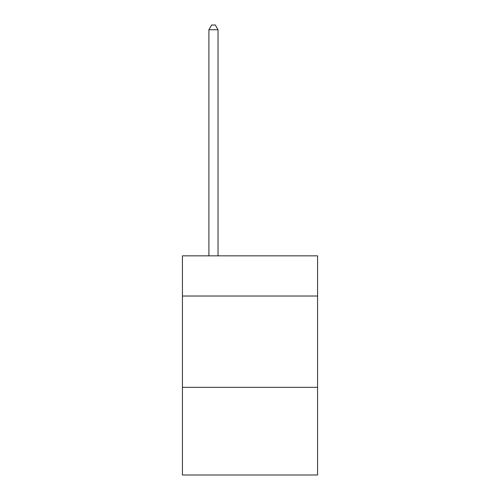 <?xml version="1.0" encoding="UTF-8"?>
<svg xmlns="http://www.w3.org/2000/svg" width="500" height="500" viewBox="0 0 500 500"><rect width="100%" height="100%" fill="white"/><g stroke="black" fill="none" stroke-linecap="round" stroke-linejoin="round"><path stroke-width="0.75" d="M317.575 296.025L317.575 255.844L182.425 255.844L182.425 296.025L317.575 296.025L317.575 475L182.425 475L182.425 296.025M317.575 387.337L182.425 387.337M218.038 255.844L218.038 29.75L208.906 29.75L208.906 255.844M208.906 29.75L211.65 25L215.3 25L218.038 29.75"/></g></svg>
